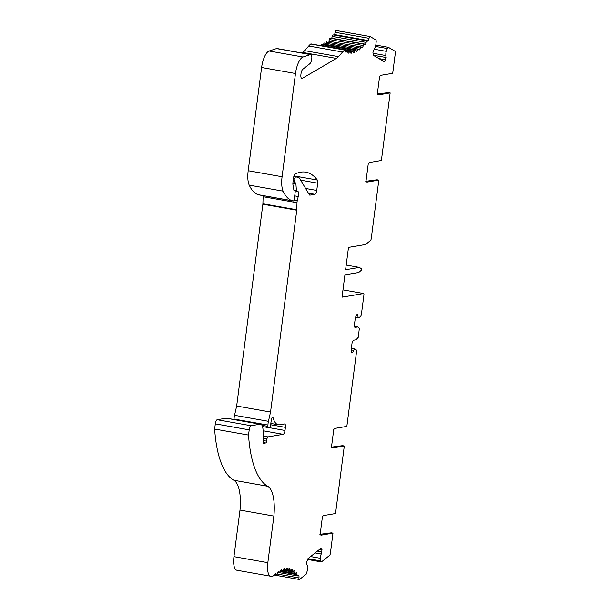<?xml version="1.0" encoding="UTF-8"?>
<svg xmlns="http://www.w3.org/2000/svg" width="610" height="610" viewBox="0 0 610 610"><rect width="100%" height="100%" fill="white"/><g stroke="black" fill="none" stroke-linecap="round" stroke-linejoin="round"><path stroke-width="0.91" d="M363.636 293.524A1.479 0.534 100.1 0 0 363.568 293.524L342.98 289.872L363.636 293.524A1.479 0.534 100.1 0 1 363.926 294.882L361.433 314.081A2.364 0.854 -79.9 0 1 360.525 316.415L359.229 317.558A3.37 1.212 -79.9 0 1 358.68 317.772A3.37 1.212 -79.9 0 1 357.948 316.11L357.529 314.623L356.652 314.768L355.348 317.688L354.364 325.26L354.898 327.44L357.689 326.96L359.336 328.188L358.352 337.223L356.019 339.8L353.228 340.273L352.092 342.728L351.116 350.3L351.695 352.9L352.572 352.755L353.411 351.047A3.37 1.212 -79.9 0 1 354.936 349.004A3.37 1.212 -79.9 0 1 355.134 349.088L356.179 349.843A2.364 0.854 -79.9 0 1 356.514 351.955L346.854 426.375L335.256 428.334A7.381 2.661 -79.9 0 0 333.754 429.547L331.459 447.214A7.381 2.661 -79.9 0 0 332.366 447.953A7.381 2.661 -79.9 0 0 332.709 447.953L344.307 445.986L335.531 513.551L323.933 515.511A7.381 2.661 -79.9 0 0 322.431 516.723L320.136 534.39A7.381 2.661 -79.9 0 0 321.043 535.13A7.381 2.661 -79.9 0 0 321.386 535.13L332.984 533.163L330.33 553.552A1.845 0.663 -79.9 0 1 329.591 555.39L321.615 561.787A2.379 0.862 -79.9 0 1 321.256 561.901A2.379 0.862 -79.9 0 1 320.761 560.933L320.463 558.325A3.37 1.212 -79.9 0 1 321.256 554.025L322.004 549.755L320.959 548.283L307.897 558.745L306.723 561.993L306.662 564.174L307.257 565.234A3.37 1.212 -79.9 0 1 307.829 568.436L306.426 573.949L299.617 579.409A1.845 0.663 -79.9 0 1 299.342 579.5A1.845 0.663 -79.9 0 1 298.961 577.922A3.69 1.327 100.1 0 0 298.892 575.787A3.69 1.327 100.1 0 0 298.45 575.443A3.69 1.327 100.1 0 0 297.764 575.764A1.845 0.663 -79.9 0 1 297.421 575.916A1.845 0.663 -79.9 0 1 297.009 574.666A3.69 1.327 100.1 0 0 296.841 572.973A3.69 1.327 100.1 0 0 296.49 572.752A3.69 1.327 100.1 0 0 295.675 573.217A1.845 0.663 -79.9 0 1 295.263 573.453A1.845 0.663 -79.9 0 1 294.859 572.355A3.69 1.327 100.1 0 0 294.607 570.777A3.69 1.327 100.1 0 0 294.363 570.655A3.69 1.327 100.1 0 0 293.418 571.295A1.845 0.663 -79.9 0 1 292.937 571.616A1.845 0.663 -79.9 0 1 292.533 570.67A3.69 1.327 100.1 0 0 292.221 569.214A3.69 1.327 100.1 0 0 292.083 569.168A3.69 1.327 100.1 0 0 291 570.007A1.845 0.663 -79.9 0 1 290.467 570.434A1.845 0.663 -79.9 0 1 290.07 569.626A3.69 1.327 100.1 0 0 289.689 568.307A3.69 1.327 100.1 0 0 289.666 568.307A3.69 1.327 100.1 0 0 288.461 569.366A1.845 0.663 -79.9 0 1 287.859 569.9A1.845 0.663 -79.9 0 1 287.478 569.229A3.69 1.327 100.1 0 0 287.035 568.062A3.69 1.327 100.1 0 0 285.808 569.374A1.845 0.663 -79.9 0 1 285.144 570.03A1.845 0.663 -79.9 0 1 284.786 569.481A3.69 1.327 100.1 0 0 284.283 568.474A3.69 1.327 100.1 0 0 283.063 570.037A1.845 0.663 -79.9 0 1 282.346 570.823A1.845 0.663 -79.9 0 1 282.018 570.388A3.69 1.327 100.1 0 0 281.454 569.542A3.69 1.327 100.1 0 0 280.257 571.341A1.845 0.663 -79.9 0 1 279.487 572.264A1.845 0.663 -79.9 0 1 279.189 571.936A3.69 1.327 100.1 0 0 278.595 571.273A3.69 1.327 100.1 0 0 277.405 573.278A1.845 0.663 -79.9 0 1 276.582 574.353A1.845 0.663 -79.9 0 1 276.345 574.155A3.69 1.327 100.1 0 0 275.873 573.751A3.69 1.327 100.1 0 0 275.24 574.01A81.16 29.242 100.1 0 0 273.593 575.665A3.69 1.327 -79.9 0 1 273.135 575.985L271.473 576.267A14.754 5.315 100.1 0 1 270.787 576.267L236.901 570.258A14.754 5.315 100.1 0 1 233.95 556.663L267.836 562.672A14.754 5.315 100.1 0 0 270.787 576.267M346.205 265.068L359.397 267.409L361.875 269.117L361.783 269.849L358.733 272.495L344.932 274.828L342.035 297.169L363.568 293.524M359.397 267.409L345.595 269.742L348.501 247.408L365.611 244.503L370.499 240.485A1.845 0.663 100.1 0 0 371.231 238.655L378.833 180.102L367.243 182.062A7.381 2.661 100.1 0 1 366.9 182.062A7.381 2.661 100.1 0 1 365.985 181.322L368.28 163.655A7.381 2.661 100.1 0 1 369.79 162.451L381.387 160.483L390.156 92.926L378.566 94.885A7.381 2.661 100.1 0 1 378.223 94.885A7.381 2.661 100.1 0 1 377.308 94.146L379.603 76.479A7.381 2.661 100.1 0 1 381.113 75.274L392.703 73.307L395.356 52.925A1.845 0.663 -79.9 0 0 395.066 51.255L388.425 47.336A2.379 0.862 -79.9 0 0 388.318 47.298A2.379 0.862 -79.9 0 0 387.312 48.526L386.305 51.354A3.37 1.212 -79.9 0 0 385.993 55.571L385.634 59.772L384.163 61.671L373.289 55.258L386.153 57.508M301.698 52.925L302.552 52.422A22.135 7.976 100.1 0 0 304.634 50.638L308.713 46.002A36.89 13.29 100.1 0 1 310.742 44.027A1.845 0.663 100.1 0 1 311.016 43.928L344.902 49.936A1.845 0.663 100.1 0 1 345.298 50.752A3.69 1.327 100.1 0 0 345.969 52.338A3.69 1.327 100.1 0 0 346.793 51.423A1.845 0.663 -79.9 0 1 347.364 50.943A1.845 0.663 -79.9 0 1 347.753 51.675A3.69 1.327 100.1 0 0 348.523 53.139A3.69 1.327 100.1 0 0 349.339 52.063A1.845 0.663 -79.9 0 1 349.972 51.461A1.845 0.663 -79.9 0 1 350.338 52.063A3.69 1.327 100.1 0 0 351.07 53.276A3.69 1.327 100.1 0 0 351.192 53.276A3.69 1.327 100.1 0 0 351.993 52.048A1.845 0.663 -79.9 0 1 352.687 51.324A1.845 0.663 -79.9 0 1 353.03 51.804A3.69 1.327 100.1 0 0 353.708 52.773A3.69 1.327 100.1 0 0 353.96 52.757A3.69 1.327 100.1 0 0 354.738 51.377A1.845 0.663 -79.9 0 1 355.485 50.516A1.845 0.663 -79.9 0 1 355.798 50.897A3.69 1.327 100.1 0 0 356.423 51.652A3.69 1.327 100.1 0 0 356.797 51.583A3.69 1.327 100.1 0 0 357.551 50.066A1.845 0.663 -79.9 0 1 358.352 49.059A1.845 0.663 -79.9 0 1 358.627 49.341A3.69 1.327 100.1 0 0 359.176 49.906A3.69 1.327 100.1 0 0 359.687 49.753A3.69 1.327 100.1 0 0 360.403 48.121A1.845 0.663 -79.9 0 1 361.25 46.962A1.845 0.663 -79.9 0 1 361.486 47.161A3.69 1.327 100.1 0 0 361.959 47.565A3.69 1.327 100.1 0 0 362.599 47.298A3.69 1.327 100.1 0 0 363.278 45.559A1.845 0.663 -79.9 0 1 364.17 44.24A1.845 0.663 -79.9 0 1 364.361 44.37A3.69 1.327 100.1 0 0 364.742 44.637A3.69 1.327 100.1 0 0 365.512 44.225A3.69 1.327 100.1 0 0 366.145 42.395A1.845 0.663 -79.9 0 1 367.075 40.916A1.845 0.663 -79.9 0 1 367.22 40.992A3.69 1.327 100.1 0 0 367.502 41.145A3.69 1.327 100.1 0 0 368.402 40.573A3.69 1.327 100.1 0 0 369.042 38.316A1.845 0.663 -79.9 0 1 370.034 36.508A1.845 0.663 -79.9 0 1 370.117 36.539L375.79 39.886A2.379 0.862 -79.9 0 1 376.164 41.953L375.79 45.155A3.37 1.212 -79.9 0 1 374.342 48.701L372.923 52.277L373.289 55.258M352.687 51.324L344.924 49.944A1.845 0.663 100.1 0 0 344.627 50.035A36.89 13.29 -79.9 0 0 342.599 52.01L338.519 56.646A22.135 7.976 100.1 0 1 336.438 58.43L302.301 78.362A4.43 1.594 100.1 0 1 301.805 78.469A4.43 1.594 100.1 0 1 300.974 74.054A4.43 1.594 100.1 0 1 302.796 69.288L309.811 63.753A4.796 1.731 -79.9 0 0 311.779 58.651A4.796 1.731 -79.9 0 0 310.787 54.542A4.796 1.731 -79.9 0 0 310.566 54.542L303.04 57.02A15.829 5.704 100.1 0 0 295.492 73.513L282.087 176.732A18.445 6.649 100.1 0 0 283.116 191.151A70.097 25.254 100.1 0 0 292.464 200.774L293.265 200.987A1.845 0.663 100.1 0 0 293.28 200.987A1.845 0.663 100.1 0 0 294.294 199.058L295.156 192.394A1.845 0.663 100.1 0 0 294.79 190.694A1.845 0.663 100.1 0 0 294.706 190.694L294.294 190.762A1.479 0.534 -79.9 0 1 294.226 190.762A1.479 0.534 -79.9 0 1 293.928 190.274L292.96 184.746A3.69 1.327 -79.9 0 1 292.952 182.558L293.578 177.784A3.69 1.327 100.1 0 1 295.248 173.972A110.677 39.871 -79.9 0 1 305.862 172.165A110.677 39.871 -79.9 0 1 317.337 180.034A3.69 1.327 100.1 0 1 317.696 183.175L316.75 190.442A3.69 1.327 -79.9 0 1 314.897 194.308L309.987 195.139A3.69 1.327 -79.9 0 1 309.811 195.139A3.69 1.327 -79.9 0 1 309.354 194.765L299.662 178.463A11.064 3.988 100.1 0 0 298.313 177.357L295.743 176.877A1.479 0.534 100.1 0 0 294.927 178.417L294.516 181.589A1.479 0.534 100.1 0 0 294.813 182.954A1.479 0.534 100.1 0 0 294.882 182.954L295.423 182.863A1.845 0.663 -79.9 0 1 295.507 182.863A1.845 0.663 -79.9 0 1 295.903 183.724L296.399 190.457A1.487 0.534 100.1 0 0 296.719 191.151A1.487 0.534 100.1 0 0 296.788 191.151L297.299 191.067A4.613 1.662 -79.9 0 1 297.52 191.067A4.613 1.662 -79.9 0 1 298.229 196.504L297.238 200.835A3.69 1.327 100.1 0 0 296.994 202.711L296.796 209.764A1.807 0.648 -79.9 0 1 296.757 210.221L270.55 412.04L268.438 421.304A7.381 2.661 100.1 0 0 267.95 425.063L267.912 426.352A1.845 0.663 100.1 0 0 268.316 427.579A1.845 0.663 100.1 0 0 268.4 427.579L269.849 427.336A1.845 0.663 100.1 0 0 270.81 424.789A7.381 2.661 -79.9 0 1 271.343 420.259L271.755 418.521A1.845 0.663 -79.9 0 1 272.678 417.103A1.845 0.663 -79.9 0 1 273.005 417.553A29.516 10.629 100.1 0 0 278.343 424.774A29.516 10.629 100.1 0 0 279.723 424.774L284.504 423.965A3.69 1.327 -79.9 0 1 284.672 423.965A3.69 1.327 -79.9 0 1 285.411 427.366L285.007 430.454A3.69 1.327 -79.9 0 1 283.154 434.32L267.912 436.897A1.845 0.663 100.1 0 0 267.005 438.72L266.631 441.137A1.845 0.663 -79.9 0 1 265.724 442.959L263.657 443.302A1.853 0.663 -79.9 0 1 263.566 443.302A1.853 0.663 -79.9 0 1 263.2 441.602L263.291 440.916A1.815 0.656 100.1 0 0 263.322 440.245L263.047 430.286A11.064 3.988 -79.9 0 0 260.607 424.209A11.064 3.988 -79.9 0 0 260.089 424.209L251.091 425.734A3.69 1.327 100.1 0 0 249.208 429.859L248.529 435.067A110.677 39.871 -79.9 0 0 267.721 486.269A36.89 13.29 100.1 0 1 273.89 516.106L267.836 562.672M356.194 315.797L357.948 316.11M354.646 326.426L357.689 326.96M351.627 352.588L352.572 352.755M351.192 350.659L353.411 351.047M377.071 94.108L388.372 92.606L390.156 92.926M365.748 181.284L377.049 179.782L378.833 180.102M331.215 447.168L342.515 445.674L344.307 445.986M319.892 534.345L331.192 532.85L332.984 533.163M315.141 552.942L321.256 554.025M317.398 551.135L321.935 551.943M319.648 549.336L322.004 549.755M297.924 575.619L298.892 575.787M296.094 572.836L296.841 572.973M294.096 570.686L294.607 570.777M233.95 556.663L240.004 510.097A36.89 13.29 100.1 0 0 233.836 480.261A110.677 39.871 -79.9 0 1 214.644 429.059L215.322 423.851A3.69 1.327 -79.9 0 1 217.206 419.726L226.203 418.201L260.089 424.209M215.322 423.851L249.208 429.859M260.607 424.209L226.722 418.201A11.064 3.988 100.1 0 0 226.203 418.201M263.2 195.657A3.69 1.327 100.1 0 0 263.108 196.702L262.91 203.755A1.807 0.648 100.1 0 1 262.872 204.213L236.665 406.031L234.553 415.296A7.381 2.661 100.1 0 0 234.065 419.055L234.049 419.497M236.665 406.031L270.55 412.04M310.787 54.542L276.902 48.526A4.796 1.731 100.1 0 0 276.681 48.526L269.155 51.011A15.829 5.704 100.1 0 0 261.606 67.504L248.201 170.724A18.445 6.649 100.1 0 0 249.231 185.143A70.097 25.254 100.1 0 0 258.579 194.765L259.38 194.979A1.845 0.663 100.1 0 0 259.395 194.979A1.845 0.663 100.1 0 0 259.418 194.986L293.28 200.987M276.444 48.571L310.33 54.58M353.487 52.673L353.96 52.757M320.738 45.651A3.69 1.327 100.1 0 0 320.852 45.369L354.738 51.377M355.485 50.516L321.6 44.507A1.845 0.663 100.1 0 0 320.852 45.369M356.095 51.453L356.797 51.583M323.361 44.82A3.69 1.327 100.1 0 0 323.666 44.057L357.551 50.066M358.352 49.059L324.467 43.051A1.845 0.663 100.1 0 0 323.666 44.057M358.756 49.593L359.687 49.753M326.037 43.333A3.69 1.327 100.1 0 0 326.518 42.113L360.403 48.121M361.25 46.962L327.364 40.954A1.845 0.663 100.1 0 0 326.518 42.113M361.44 47.092L362.599 47.298M331.413 38.43A3.69 1.327 100.1 0 0 331.626 38.216L365.512 44.225M331.626 38.216A3.69 1.327 100.1 0 0 332.259 36.386A1.845 0.663 -79.9 0 1 333.19 34.907A1.845 0.663 -79.9 0 1 333.334 34.983M334.005 35.052A3.69 1.327 100.1 0 0 334.516 34.564L368.402 40.573M334.516 34.564A3.69 1.327 100.1 0 0 335.157 32.307A1.845 0.663 -79.9 0 1 336.148 30.5A1.845 0.663 -79.9 0 1 336.232 30.53L369.95 36.508M378.924 58.583L385.634 59.772M373.046 53.276L385.993 55.571M328.76 41.198A3.69 1.327 100.1 0 0 329.392 39.543A1.845 0.663 -79.9 0 1 330.284 38.232L364.17 44.24M214.644 429.059L248.529 435.067M240.004 510.097L273.89 516.106M366.572 181.948L367.243 182.062M377.895 94.771L378.566 94.885M332.038 447.832L332.709 447.953M320.715 535.008L321.386 535.13M307.997 558.668L320.761 560.933M310.612 556.579L320.463 558.325M277.054 574.04L298.961 577.922M280.12 571.677L297.009 574.666M290.718 570.35L292.533 570.67M288.477 569.343L290.07 569.626M286.014 568.97L287.478 569.229M283.459 569.252L284.786 569.481M280.821 570.175L282.018 570.388M278.122 571.745L279.189 571.936M275.293 573.964L276.345 574.155M217.206 419.726L251.091 425.734M263.177 442.502L265.724 442.959M263.322 440.55L266.631 441.137M263.261 438.056L267.005 438.72M263.207 436.066L267.912 436.897M263.055 430.751L283.154 434.32M268.613 427.549L285.007 430.454M270.81 424.774L285.411 427.366M272.205 417.408L273.005 417.553M268.316 427.579L262.506 426.55L268.24 427.549M261.957 425.292L267.912 426.352M234.065 419.055L267.95 425.063M234.553 415.296L268.438 421.304M262.872 204.213L296.757 210.221M262.91 203.755L296.796 209.764M263.108 196.702L296.994 202.711M293.982 200.255L297.238 200.835M294.706 195.879L298.229 196.504M294.988 190.838L296.658 191.128M293.883 190.015L296.399 190.457M292.892 183.191L295.903 183.724M293.113 181.345L294.516 181.589M294.927 178.417L293.524 178.173M293.814 176.534L295.736 176.877L293.814 176.534M308.401 193.156L314.897 194.308M305.61 188.467L316.75 190.442M300.669 180.156L317.696 183.175M294.005 175.901L317.337 180.034M294.02 190.572L294.706 190.694M259.38 194.979L293.265 200.987M258.579 194.765L292.464 200.774M249.231 185.143L283.116 191.151M248.201 170.724L282.087 176.732M261.606 67.504L295.492 73.513M269.155 51.011L303.04 57.02M276.681 48.526L310.566 54.542M301.386 78.202L302.301 78.362M302.552 52.422L336.438 58.43M304.634 50.638L338.519 56.646M308.713 46.002L342.599 52.01M310.742 44.027L344.627 50.035M345.351 51.171L346.793 51.423M347.761 51.781L349.339 52.063M350.247 51.736L351.993 52.048M332.259 36.386L366.145 42.395M335.157 32.307L369.042 38.316M374.021 49.174L386.305 51.354M375.554 46.436L387.312 48.526M233.836 480.261L267.721 486.269M329.392 39.543L363.278 45.559M282.971 570.251L294.859 572.355M355.561 317.215L358.68 317.772M351.36 348.371L354.936 349.004M307.631 559.484L321.256 561.901M274.195 575.039L299.342 579.5M277.733 572.432L297.421 575.916M283.131 569.877L292.937 571.616M285.701 569.587L290.467 570.434M285.732 569.526L287.859 569.9M283.215 569.687L285.144 570.03M280.615 570.518L282.346 570.823M277.954 571.997L279.487 572.264M275.148 574.101L276.582 574.353M270.855 423.447L278.343 424.774M295.004 190.846L296.719 191.151M294.012 190.556L294.79 190.694M345.275 50.577L347.364 50.943M347.517 51.026L349.972 51.461M333.19 34.907L367.075 40.916M336.148 30.5L370.034 36.508M375.806 45.079L388.318 47.298M280.463 570.83L295.263 573.453"/></g></svg>

